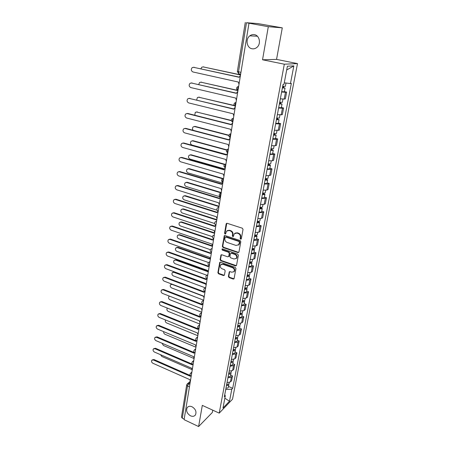 <?xml version="1.0" encoding="UTF-8"?>
<svg xmlns="http://www.w3.org/2000/svg" width="449" height="449" viewBox="0 0 449 449"><rect width="100%" height="100%" fill="white"/><g stroke="black" fill="none" stroke-linecap="round" stroke-linejoin="round"><path stroke-width="0.67" d="M240.63 239.205L241.332 238.784L243.027 229.377L242.337 228.21L227.143 223.31L226.156 223.922L224.573 233.25L225.05 234.052L225.611 233.912L226.521 231.168L229.085 230.5L230.337 230.909C231.937 231.611 232.666 232.846 232.531 234.603L232.318 235.809L232.795 236.617L233.368 236.466L234.266 233.749L236.892 233.053L238.161 233.469C239.772 234.176 240.507 235.416 240.367 237.179L240.148 238.391L240.63 239.205M235.141 233.104L237.313 232.823L238.582 233.233C240.193 233.94 240.928 235.181 240.782 236.943L240.563 238.15L241.253 238.991M226.796 223.276L225.011 233.02L225.656 233.85M227.402 230.533L229.518 230.27L230.769 230.679C232.363 231.381 233.093 232.61 232.958 234.367L232.745 235.573L233.413 236.41M192.043 406.766C189.949 405.913 188.333 406.199 187.188 407.63C185.852 410.79 186.958 413.523 190.522 415.83C192.632 416.711 194.271 416.419 195.427 414.949C196.735 411.778 195.607 409.05 192.043 406.766M254.409 34.652C252.759 34.371 251.227 34.775 249.812 35.847C245.21 39.158 246.759 47.998 252.046 48.756C253.769 49.059 255.358 48.632 256.817 47.471C261.301 44.114 259.679 35.353 254.409 34.652M228.389 276.438L229.057 277.566L233.194 279.059L234.024 278.846L235.966 268.553L235.287 267.413L220.521 262.222L219.724 262.424L217.888 272.666L218.551 273.789L223.479 275.563L224.438 275.018L225.174 270.792L224.506 269.658L222.042 268.788C220.296 267.784 219.842 266.465 220.678 264.82L222.816 264.287L232.531 267.705C234.283 268.693 234.754 270.012 233.94 271.662L231.729 272.229L230.107 271.651L229.287 271.858L228.389 276.438L228.81 276.157L229.478 277.286L234.058 278.807M262.536 59.779L276.55 59.391L282.286 27.855L268.306 26.687L262.536 59.779L284.318 64.201L219.224 413.131L202.303 405.38L198.61 426.55L184.09 419.663L248.993 23.213L249.442 23.253L246.479 22.719L238.503 71.868L238.694 73.726L239.059 73.917M268.306 26.687L248.993 23.213M237.959 252.579L238.952 251.996L240.804 241.708L240.12 240.546L225.056 235.557L224.259 235.759L222.35 246.355L223.024 247.494L237.959 252.579L238.795 252.349M238.368 255.24L236.539 265.365L235.557 265.926L220.773 260.746L220.1 259.617L220.992 254.965L221.789 254.763L227.772 256.834L228.749 256.267L229.248 253.393L228.575 252.254L222.322 250.11L221.969 249.055L222.524 248.914L237.684 254.089L238.368 255.24M282.286 27.855L257.76 23.573L246.479 22.719M276.55 59.391L297.502 63.601L232.515 399.2L219.224 413.131M198.61 426.55L212.343 412.468L212.759 410.167M184.18 419.091L182.283 418.193L181.475 417.099L186.666 384.978L187.502 386.022L182.283 418.193M280.35 98.819L284.189 99.077L285.48 92.292L281.63 92.011M285.48 92.292L286.636 92.124L284.374 91.624M284.189 99.077L285.345 98.881L286.636 92.124M281.371 107.491L283.605 108.007L282.443 108.243L278.616 108.024M277.359 114.714L282.337 114.647L283.605 108.007M278.419 123.077L280.631 123.615L279.469 123.913L275.664 123.761M274.423 130.333L279.385 130.137L280.631 123.615M275.518 138.399L277.707 138.954L276.539 139.308L272.756 139.218M271.544 145.678L275.316 145.745L276.483 145.364L277.707 138.954M272.666 153.457L274.827 154.029L273.666 154.445L269.9 154.411M268.71 160.764L272.459 160.77L273.626 160.332L274.827 154.029M269.86 168.263L272.004 168.852L270.837 169.324L267.093 169.346M265.92 175.593L269.653 175.542L270.82 175.048L272.004 168.852M267.104 182.822L269.22 183.428L268.053 183.95L264.332 184.028M263.181 190.168L266.891 190.062L268.059 189.517L269.22 183.428M264.394 197.133L266.493 197.756L265.32 198.329L261.621 198.469M260.487 204.503L264.18 204.346L265.348 203.751L266.493 197.756M261.722 211.215L263.804 211.849L262.631 212.478L258.955 212.663M257.838 218.596L261.509 218.388L262.676 217.743L263.804 211.849M259.101 225.061L261.161 225.712L259.988 226.386L256.328 226.627M255.234 232.464L258.882 232.206L260.055 231.51L261.161 225.712M256.519 238.688L258.557 239.351L257.389 240.069L253.747 240.355M252.669 246.103L256.3 245.794L257.468 245.059L258.557 239.351M253.982 252.091L255.997 252.77L254.83 253.533L251.21 253.87M250.149 259.516L253.758 259.168L254.931 258.383L255.997 252.77M251.485 265.286L253.483 265.976L252.31 266.785L248.712 267.161M247.668 272.723L251.26 272.324L252.428 271.499L253.483 265.976M249.027 278.268L251.002 278.969L249.835 279.817L246.254 280.243M245.227 285.716L248.797 285.272L249.97 284.408L251.002 278.969M246.608 291.047L248.566 291.76L247.393 292.653L243.835 293.113M242.825 298.501L246.372 298.018L247.545 297.109L248.566 291.76M244.222 303.625L246.164 304.349L244.991 305.281L241.455 305.786M240.456 311.09L243.987 310.562L245.16 309.619L246.164 304.349M241.876 316.006L243.801 316.747L242.628 317.712L239.109 318.262M238.127 323.476L241.641 322.915L242.808 321.933L243.801 316.747M239.57 328.202L241.472 328.949L240.305 329.953L236.803 330.543M235.837 335.678L239.328 335.077L240.496 334.056L241.472 328.949M237.291 340.213L239.182 340.971L238.009 342.009L234.53 342.632M233.581 347.694L237.055 347.055L238.223 345.999L239.182 340.971M235.052 352.038L236.92 352.807L235.753 353.879L232.29 354.542M231.353 359.52L234.81 358.852L235.978 357.763L236.92 352.807M232.846 363.69L234.698 364.465L233.531 365.576L230.09 366.266M229.164 371.177L232.604 370.47L233.766 369.347L234.698 364.465M230.674 375.168L232.509 375.953L231.342 377.093L227.918 377.817M227.009 382.655L230.427 381.914L231.594 380.758L232.509 375.953M224.753 394.755L225.746 389.485L231.807 389.193L229.495 401.232L222.99 408.029L225.291 395.81L224.36 396.759L283.05 84.434L283.981 84.328L287.394 66.222L293.848 65.88L290.452 83.565L284.268 82.818M231.807 389.193L232.694 388.29L291.334 83.463L290.452 83.565M284.318 64.201L297.502 63.601M228.53 386.471L232.694 388.29M225.291 395.81L224.741 394.722M293.848 65.88L286.675 70.01M224.842 398.196L229.495 401.232M224.259 235.759L224.696 235.523L222.783 246.108L223.456 247.247L238.374 252.321M239.452 242.275L238.969 241.467L225.763 237.078L225.202 237.224L224.865 238.75C224.736 240.49 225.46 241.708 227.037 242.415L236.034 245.44L238.688 244.727L239.452 242.275L239.867 242.033L239.39 241.225L238.969 241.467M225.51 237.05L226.195 236.842L239.39 241.225M238.284 245.12L239.109 244.481L239.643 243.302L239.222 243.549M239.867 242.033L239.643 243.302M221.408 254.729L220.532 259.354L221.2 260.482L236.41 265.685M228.603 256.609L229.175 256.003L229.675 253.141L228.996 251.996L222.755 249.863L222.322 250.11M222.345 248.881L222.755 249.863M234.041 259L236.258 258.422C237.106 256.733 236.64 255.397 234.855 254.403L231.387 253.214L230.404 253.792L229.905 256.665L230.578 257.805L234.041 259M235.994 258.691L236.674 258.158C237.521 256.474 237.055 255.139 235.276 254.145L234.855 254.403M230.994 253.169L231.807 252.961L235.276 254.145M229.68 271.617L228.81 276.157M233.716 271.898L234.356 271.381C235.169 269.731 234.704 268.418 232.952 267.436L232.531 267.705M221.346 264.309L223.248 264.018L232.952 267.436M220.133 262.188L218.321 272.391L218.983 273.508L224.32 275.316M282.421 87.785L283.729 87.864L282.971 87.594L283.471 87.533L285.042 88.094L284.34 91.804L281.691 91.669M282.393 87.942L285.042 88.094M283.224 86.259L282.921 87.864M240.512 75L203.156 66.901L201.769 67.215L200.905 68.748M282.724 86.18L285.379 86.337L286.002 83.026M203.032 66.879L240.541 74.848M283.695 86.326L283.471 87.533M240.44 75.466L239.109 77.262L193.581 67.311L192.172 67.631C190.814 69.443 191.072 70.886 192.941 71.963L238.329 82.044L238.997 84.266M193.468 67.294L239.137 77.099M279.413 103.786L280.715 103.837L279.968 103.539L280.468 103.45L282.017 104.061L281.327 107.709L278.694 107.631M279.379 103.972L282.017 104.061M280.198 102.321L279.912 103.859M237.953 90.625L200.972 82.189L199.558 82.515L198.727 84.479M279.705 102.237L282.348 102.338L282.96 99.106M200.77 82.156L237.863 90.412M280.67 102.383L280.468 103.45M276.461 119.501L277.751 119.529L277.022 119.21L277.521 119.092L279.048 119.754L278.369 123.34L275.742 123.312M276.421 119.72L279.048 119.754M277.229 118.098L276.954 119.574M234.305 105.711L198.828 97.225L197.392 97.556L196.679 99.97M276.741 118.014L279.368 118.059L279.952 114.972M198.542 97.186L234.137 105.448M277.695 118.154L277.521 119.092M237.79 91.618L237.173 91.972L236.483 93.37L191.426 82.998L189.989 83.329C188.692 85.102 188.962 86.517 190.797 87.572L235.714 98.067L236.376 100.262M191.229 82.964L236.516 93.173M235.197 107.485L234.546 107.855L233.901 109.197L189.304 98.421L187.845 98.758C186.604 100.492 186.891 101.878 188.687 102.916L233.149 113.81L233.806 115.977M189.023 98.376L233.94 108.967M273.559 134.953L274.844 134.947L274.126 134.605L274.625 134.464L276.124 135.177L275.462 138.702L272.846 138.724M273.514 135.194L276.124 135.177M274.311 133.6L274.047 135.02M231.392 120.686L196.718 112.02L195.259 112.357L194.799 115.236M273.828 133.521L276.444 133.51L276.999 130.564M196.359 111.969L231.353 120.422M274.777 133.656L274.625 134.464M270.702 150.134L271.987 150.106L271.275 149.742L271.774 149.573L273.256 150.336L272.599 153.799C272.38 154.091 271.51 154.119 270.001 153.872M270.652 150.404L273.256 150.336M271.443 148.838L271.19 150.202M228.844 135.491L194.642 126.567L193.165 126.91C192.239 127.982 192.239 129.116 193.177 130.311M270.966 148.759L273.564 148.698L274.098 145.886M194.209 126.511L195.242 126.444L228.9 135.216M271.903 148.888L271.774 149.573M267.901 165.058L269.175 165.008L268.474 164.62L268.973 164.429L270.433 165.238L269.787 168.639C269.563 168.964 268.698 169.004 267.206 168.762M267.845 165.35C269.344 165.591 270.208 165.552 270.433 165.238M268.625 163.812L268.379 165.125M226.554 150.101L192.599 140.885L191.106 141.227C190.039 142.821 190.337 144.101 192.004 145.061L226.537 154.546M268.148 163.733C269.653 163.975 270.511 163.941 270.736 163.627L271.247 160.95M192.105 140.829L193.199 140.739L226.717 149.831M269.08 163.863L268.973 164.429M232.644 123.077L231.97 123.464L231.364 124.743L187.222 113.586L185.74 113.928C184.556 115.623 184.848 116.987 186.616 118.008L230.623 129.278L231.274 131.428M186.863 113.53L187.85 113.479L231.409 124.485M230.135 138.404L229.439 138.803L228.867 140.032L185.173 128.493L183.669 128.841C182.541 130.502 182.844 131.838 184.573 132.842L228.143 144.488L228.788 146.61M184.741 128.436L185.802 128.363L228.923 139.74M227.665 153.468L226.958 153.878L226.419 155.051L183.153 143.158L181.637 143.506C180.56 145.139 180.868 146.447 182.569 147.435L225.701 159.434L226.347 161.533M182.659 143.096L183.781 143.007L226.476 154.737M265.146 179.729L266.409 179.656L265.724 179.246L266.223 179.033L267.66 179.886L267.026 183.231C266.796 183.585 265.937 183.641 264.45 183.405M265.084 180.049C266.571 180.285 267.43 180.234 267.66 179.886M265.859 178.534L265.617 179.796M224.5 164.536L190.589 154.972L189.085 155.32C188.064 156.881 188.367 158.132 190.006 159.086L224.36 168.875M265.381 178.461C266.869 178.696 267.727 178.646 267.958 178.304L268.44 175.75M190.034 154.911L191.184 154.81L224.797 164.278M266.308 178.584L266.223 179.033M225.241 168.274L224.517 168.695L224.006 169.823L181.172 157.582L179.639 157.936C178.607 159.53 178.927 160.815 180.593 161.792L223.305 174.133L223.944 176.204M180.616 157.52L181.8 157.408L224.073 169.481M262.429 194.153L263.692 194.063L263.013 193.631L263.518 193.396L264.932 194.294L264.309 197.582C264.074 197.964 263.221 198.037 261.745 197.801M262.368 194.501C263.844 194.737 264.697 194.664 264.932 194.294M263.131 193.014L262.906 194.221M222.687 178.797L188.614 168.835L187.093 169.189C186.116 170.715 186.43 171.945 188.036 172.882L222.395 183.035M262.659 192.935C264.135 193.171 264.994 193.104 265.224 192.733L265.685 190.309M187.996 168.779L189.209 168.65L223.467 178.657M263.58 193.059L263.518 193.396M222.861 182.833L222.12 183.265L221.638 184.348L179.218 171.771L177.681 172.124C176.693 173.684 177.013 174.947 178.651 175.913L220.947 188.58L221.582 190.634M178.607 171.709L179.847 171.574L221.716 183.978M259.763 208.342L261.021 208.229L260.353 207.775L260.852 207.517L262.25 208.459L261.632 211.692C261.397 212.102 260.549 212.186 259.084 211.956M259.696 208.706C261.161 208.942 262.008 208.858 262.25 208.459M260.454 207.247L260.235 208.403M221.205 192.935L186.666 182.485L185.14 182.833C184.202 184.331 184.517 185.544 186.094 186.47L220.543 196.993M259.988 207.174C261.453 207.404 262.3 207.326 262.536 206.927L262.974 204.621M185.998 182.423L187.255 182.277L221.267 192.559M220.515 197.15L219.763 197.588L219.308 198.626L177.299 185.734L175.75 186.088C174.801 187.615 175.132 188.855 176.743 189.809L218.629 202.796L219.258 204.823M176.637 185.667L177.922 185.516L219.393 198.233M257.142 222.294L258.394 222.16L257.732 221.694L258.237 221.413L259.606 222.39L259.006 225.572C258.764 226.01 257.917 226.111 256.469 225.881M257.069 222.687C258.523 222.917 259.365 222.816 259.606 222.39M257.816 221.25L257.608 222.356M218.966 206.613L184.747 195.916L183.214 196.264C182.311 197.734 182.636 198.924 184.191 199.839L217.193 210.255M257.356 221.172C258.809 221.408 259.651 221.306 259.892 220.886L260.308 218.697M184.034 195.859L185.342 195.691L219.033 206.214M218.208 211.238L217.445 211.675L217.019 212.674L175.413 199.474L173.853 199.822C172.944 201.32 173.28 202.538 174.863 203.481L216.351 216.772L216.974 218.781M174.7 199.407L176.03 199.233L217.108 212.259M254.566 236.022L255.807 235.865L255.155 235.383L255.661 235.08L257.013 236.095L256.418 239.227C256.171 239.687 255.335 239.805 253.898 239.575M254.488 236.432C255.924 236.662 256.766 236.55 257.013 236.095M255.223 235.018L255.026 236.084M216.76 220.083L182.861 209.144L181.323 209.492C180.459 210.929 180.784 212.102 182.311 213.006L214.628 223.523M254.768 234.945C256.205 235.175 257.047 235.063 257.294 234.614L257.687 232.537M182.103 209.082L183.45 208.897L216.833 219.656M215.941 225.089L215.166 225.533L214.762 226.492L173.555 212.994L171.989 213.342C171.12 214.807 171.456 216.008 173.011 216.94L214.106 230.522L214.729 232.509M172.798 212.927L174.173 212.736L214.863 226.055M252.024 249.526L253.264 249.352L252.624 248.847L253.012 248.6M251.945 249.958C253.371 250.188 254.213 250.059 254.46 249.582L253.359 248.611M251.367 253.051C252.787 253.275 253.623 253.146 253.876 252.664L254.46 249.582M252.675 248.566L252.484 249.588M214.594 233.334L181.003 222.165L179.46 222.513C178.629 223.922 178.96 225.072 180.459 225.97L212.383 236.674M252.22 248.493C253.651 248.724 254.488 248.6 254.735 248.123L255.105 246.159M180.206 222.109L181.592 221.907L214.667 232.891M213.617 238.733L212.545 240.086L171.726 226.302L170.154 226.644C169.318 228.086 169.66 229.265 171.187 230.185L211.9 244.054L212.517 246.018M170.929 226.234L172.337 226.027L212.652 239.626M249.532 262.817L250.761 262.62L250.127 262.098L250.39 261.924M249.442 263.266C250.862 263.49 251.693 263.355 251.945 262.85L251.058 261.935M248.875 266.308C250.284 266.532 251.12 266.392 251.373 265.887L251.945 262.85M250.166 261.902L249.981 262.873M212.456 246.378L179.173 234.99L177.624 235.332C176.827 236.713 177.164 237.847 178.64 238.733L210.345 249.672M249.717 261.829C251.131 262.053 251.968 261.913 252.215 261.419L252.568 259.556M178.343 234.928L179.757 234.709L212.366 245.856M211.305 252.175L210.362 253.461L169.924 239.401L168.353 239.744C167.544 241.152 167.892 242.314 169.396 243.223L209.728 257.361L210.34 259.309M169.093 239.334L170.536 239.104L210.48 252.978M247.073 275.888L248.297 275.68L247.831 275.029M246.984 276.36C248.387 276.584 249.217 276.432 249.47 275.911L248.74 275.029M246.422 279.357C247.826 279.575 248.651 279.424 248.909 278.896L249.47 275.911M247.696 275.018L247.522 275.95M210.216 259.174L177.372 247.624L175.823 247.96C175.054 249.313 175.396 250.43 176.844 251.311L208.499 262.53M247.247 274.945C248.656 275.17 249.487 275.018 249.739 274.496L250.071 272.739M176.513 247.562L177.956 247.326L209.823 258.523M209.846 262.328L209.077 265.41L208.218 266.622L168.151 252.299L166.573 252.635C165.799 254.016 166.152 255.161 167.629 256.059L207.59 270.461L208.201 272.386M167.286 252.231L168.762 251.984L208.342 266.122M244.654 288.758L245.872 288.533L245.317 287.932M244.559 289.251C245.957 289.47 246.782 289.308 247.04 288.763L246.422 287.916M244.009 292.192C245.401 292.417 246.226 292.248 246.479 291.698L247.04 288.763M245.266 287.927L245.098 288.814M207.707 271.662L175.598 260.061L174.044 260.392C173.303 261.722 173.651 262.822 175.076 263.692L206.821 275.248M244.823 287.854C246.22 288.078 247.045 287.916 247.304 287.371L247.612 285.716M174.706 259.999L176.182 259.747L207.556 271.073M206.821 278.436L206.102 279.575L166.405 264.994L164.828 265.325C164.081 266.684 164.441 267.806 165.894 268.704L205.485 283.358L206.091 285.261M165.513 264.927L167.011 264.669L206.243 279.059M242.275 301.431L243.481 301.184L242.954 300.645M242.179 301.936C243.56 302.155 244.379 301.981 244.643 301.414L244.121 300.594M241.635 304.837C243.016 305.051 243.835 304.877 244.093 304.304L244.643 301.414M205.462 284.032L173.847 272.319L172.293 272.644C171.585 273.952 171.933 275.035 173.336 275.894L205.294 287.826M242.438 300.561C243.818 300.779 244.643 300.611 244.901 300.044L245.193 298.484M172.932 272.257L174.431 271.987L205.468 283.476M204.637 291.266L204.02 292.327L164.682 277.499L163.11 277.824C162.392 279.155 162.751 280.266 164.182 281.153L203.414 296.048L204.014 297.934M163.767 277.431L165.294 277.156L204.172 291.794M239.929 313.902L241.135 313.638L240.782 313.166M239.833 314.423C241.203 314.642 242.022 314.457 242.28 313.868L241.837 313.076M239.295 317.28C240.664 317.494 241.478 317.308 241.742 316.713L242.28 313.868M203.38 296.261L172.124 284.391L170.575 284.711C169.885 285.991 170.238 287.063 171.625 287.916L203.65 300.168M240.086 313.071C241.455 313.29 242.275 313.105 242.539 312.521L242.814 311.056M171.187 284.329L171.698 284.009M202.493 303.894L201.977 304.877L162.993 289.818L161.416 290.138C160.725 291.44 161.084 292.535 162.493 293.416L201.377 308.542L201.971 310.411M162.05 289.745L163.599 289.459L202.134 304.327M237.622 326.176L238.823 325.901L238.576 325.486M237.521 326.72C238.879 326.934 239.693 326.737 239.962 326.131L239.575 325.357M236.993 329.527C238.352 329.746 239.165 329.544 239.429 328.932L239.962 326.131M169.632 296.188L168.875 296.604C168.212 297.861 168.566 298.916 169.93 299.764L201.68 312.195M237.768 325.39C239.132 325.604 239.946 325.407 240.209 324.801L240.473 323.432M200.4 316.332L199.957 317.235L161.32 301.947L159.749 302.261C159.086 303.541 159.446 304.618 160.837 305.488L199.367 320.844L199.962 322.691M160.366 301.874L161.926 301.571L200.125 316.674M235.349 338.265L236.544 337.974L236.376 337.609M235.242 338.827C236.595 339.04 237.403 338.832 237.673 338.204L237.341 337.452M234.726 341.594C236.073 341.807 236.881 341.594 237.151 340.965L237.673 338.204M167.426 308.115L167.208 308.317C166.568 309.552 166.921 310.59 168.268 311.438L199.743 324.043M235.489 337.513C236.842 337.727 237.656 337.525 237.919 336.896L238.166 335.616M198.34 328.578L197.975 329.409L159.681 313.902L158.11 314.205C157.464 315.462 157.829 316.523 159.199 317.387L197.392 332.962L197.981 334.786M158.693 313.829L160.282 313.509L198.155 328.825M233.11 350.175L234.299 349.866L234.193 349.546M233.003 350.748C234.344 350.961 235.153 350.742 235.422 350.097L235.13 349.361M232.492 353.475C233.834 353.683 234.636 353.464 234.906 352.813L235.422 350.097M165.49 319.952C164.974 321.164 165.35 322.158 166.624 322.943L197.829 335.717M233.244 349.457C234.591 349.67 235.394 349.451 235.663 348.811L235.893 347.61M196.325 340.639L196.017 341.392L158.059 325.671L156.493 325.968C155.87 327.203 156.241 328.247 157.588 329.111L195.45 344.888L196.033 346.701M157.038 325.604L158.66 325.267L196.207 340.797M230.909 361.9L232.021 361.305M230.797 362.489C232.127 362.697 232.93 362.472 233.205 361.81L232.952 361.091M230.292 365.172C231.622 365.385 232.425 365.155 232.694 364.487L233.205 361.81M163.705 331.659C163.487 332.793 163.919 333.669 165.008 334.281L195.949 347.223M231.039 361.221C232.369 361.428 233.171 361.204 233.441 360.541L233.654 359.43M194.338 352.521L194.091 353.195L156.465 337.272L154.899 337.564C154.304 338.771 154.669 339.803 155.999 340.662L193.53 356.641L194.114 358.431M155.405 337.21L157.066 336.851L194.294 352.588M228.737 373.45L229.877 372.883M228.625 374.056C229.944 374.264 230.741 374.028 231.016 373.349L230.797 372.648M228.126 376.7C229.445 376.907 230.242 376.666 230.517 375.987L231.016 373.349M162.044 343.232L163.414 345.461L194.091 358.555M228.861 372.805C230.18 373.012 230.982 372.777 231.252 372.098L231.448 371.065M192.397 364.229L192.194 364.818L154.894 348.705L153.334 348.985C152.755 350.175 153.12 351.191 154.434 352.044L191.639 368.214L192.223 369.987M153.805 348.643L155.489 348.272L192.335 364.173M226.599 384.832L227.75 384.293M226.481 385.45C227.795 385.657 228.586 385.41 228.867 384.714L228.676 384.03M225.993 388.054C227.301 388.262 228.098 388.015 228.373 387.313L228.867 384.714M160.495 354.676L161.842 356.478L191.897 369.566M226.717 384.215C228.025 384.423 228.822 384.176 229.097 383.48L229.276 382.531M190.483 375.762L190.325 376.273L153.345 359.969L151.79 360.244C151.229 361.406 151.599 362.416 152.89 363.263L189.781 379.618L190.354 381.375M152.228 359.913L153.94 359.526L190.286 375.527M190.185 382.402L188.602 383.805L187.502 386.022L189.45 386.898M189.865 384.372L188.602 383.805L187.098 384.091L186.666 384.978M232.604 370.47L233.531 365.576M234.81 358.852L235.753 353.879M237.055 347.055L238.009 342.009M239.328 335.077L240.305 329.953M241.641 322.915L242.628 317.712M243.987 310.562L244.991 305.281M246.372 298.018L247.393 292.653M248.797 285.272L249.835 279.817M251.26 272.324L252.31 266.785M253.758 259.168L254.83 253.533M256.3 245.794L257.389 240.069M258.882 232.206L259.988 226.386M261.509 218.388L262.631 212.478M264.18 204.346L265.32 198.329M266.891 190.062L268.053 183.95M269.653 175.542L270.837 169.324M272.459 160.77L273.666 154.445M275.316 145.745L276.539 139.308M278.223 130.457L279.469 123.913M281.181 114.905L282.443 108.243M230.427 381.914L231.342 377.093M238.621 86.578C237.673 87.796 237.42 89.076 237.858 90.401L237.976 90.518M237.942 90.49L237.538 90.255M237.987 90.434L237.858 90.401C236.258 89.373 236.112 88.184 237.431 86.837L238.649 86.404M235.989 102.647C235.057 103.865 234.805 105.111 235.225 106.396L235.355 106.52M233.401 118.435C232.487 119.647 232.234 120.871 232.638 122.111L232.778 122.24M230.865 133.948C229.961 135.155 229.703 136.356 230.101 137.551L230.253 137.686M228.367 149.197C227.475 150.393 227.222 151.571 227.604 152.733L227.766 152.868M225.914 164.182C225.033 165.378 224.781 166.534 225.145 167.651L225.319 167.797M223.501 178.915C222.631 180.105 222.378 181.239 222.732 182.322L222.917 182.468M221.133 193.401C220.274 194.585 220.016 195.702 220.364 196.746L220.56 196.892M218.798 207.646L218.236 211.081M216.502 221.654L215.952 225.033M214.246 235.433L213.702 238.761M212.029 248.993L211.496 252.259M207.696 275.456L207.18 278.621M205.58 288.37L205.07 291.491M203.498 301.088L202.999 304.153L202.735 304.035C201.579 303.238 201.41 302.284 202.235 301.172L203.554 300.746M201.449 313.604L200.686 316.506L200.956 316.624M199.435 325.923L198.671 328.786L198.946 328.898L198.671 328.786C197.554 328.011 197.392 327.074 198.177 325.974L199.491 325.57M197.448 338.058L196.948 340.987M195.495 350.001L194.978 352.897M193.564 361.771L193.042 364.622M191.667 373.36L191.134 376.172M235.366 106.43L235.225 106.396C233.665 105.392 233.514 104.224 234.782 102.9L236.017 102.462M232.795 122.145L232.638 122.111C231.117 121.129 230.966 119.99 232.178 118.682L233.435 118.233M230.101 137.551C228.614 136.597 228.457 135.475 229.624 134.189L230.898 133.735M227.778 152.778L227.604 152.733C226.15 151.796 225.987 150.69 227.121 149.427L228.406 148.973M225.336 167.707L225.145 167.651C223.731 166.736 223.563 165.653 224.657 164.401L225.954 163.947M222.934 182.378L222.732 182.322C221.346 181.424 221.183 180.358 222.238 179.123L223.54 178.668M220.571 196.814L220.364 196.746C219.005 195.865 218.837 194.815 219.858 193.598L221.172 193.137M218.248 211.002L218.029 210.935C216.704 210.065 216.536 209.032 217.524 207.831L218.843 207.376M215.963 224.966L215.739 224.887C214.437 224.034 214.268 223.013 215.228 221.828L216.553 221.374M213.713 238.694L213.483 238.615C212.209 237.774 212.04 236.763 212.972 235.596L214.296 235.141M211.501 252.203L211.26 252.125C210.014 251.288 209.846 250.295 210.755 249.139L212.08 248.69M209.077 265.41C207.853 264.59 207.685 263.608 208.572 262.463L209.896 262.02M207.185 278.582L206.927 278.492C205.732 277.678 205.558 276.707 206.422 275.568L207.747 275.136M205.075 291.457L204.817 291.362C203.638 290.559 203.47 289.594 204.312 288.471L205.636 288.045M200.961 316.612L200.686 316.506C199.552 315.72 199.384 314.777 200.187 313.671L201.506 313.256M196.965 340.999L196.684 340.881C195.59 340.112 195.422 339.18 196.196 338.091L197.509 337.693M195.018 352.908L194.731 352.791C193.654 352.027 193.491 351.107 194.243 350.024L195.551 349.631M193.092 364.644L192.806 364.521C191.745 363.763 191.583 362.848 192.324 361.776L193.626 361.394M191.201 376.206L190.909 376.077C189.865 375.325 189.708 374.415 190.432 373.349L191.729 372.979M240.939 72.39L237.353 71.475L238.694 73.726L240.653 74.147M240.782 236.943L240.367 237.179M238.582 233.233L238.161 233.469M237.313 232.823L236.892 233.053M232.745 235.573L232.318 235.809M232.958 234.367L232.531 234.603M230.769 230.679L230.337 230.909M229.518 230.27L229.085 230.5M225.011 233.02L224.573 233.25M226.593 223.703L226.156 223.922M240.563 238.15L240.148 238.391M223.456 247.247L223.024 247.494M222.783 246.108L222.35 246.355M224.517 235.916L224.085 236.152M226.195 236.842L225.763 237.078M235.972 265.651L235.557 265.926M221.2 260.482L220.773 260.746M220.532 259.354L220.1 259.617M221.262 255.077L220.829 255.335M229.175 256.003L228.749 256.267M229.675 253.141L229.248 253.393M228.996 251.996L228.575 252.254M231.807 252.961L231.387 253.214M229.557 271.926L229.136 272.201M223.248 264.018L222.816 264.287M223.905 275.282L223.479 275.563M218.983 273.508L218.551 273.789M218.321 272.391L217.888 272.666M219.999 262.519L219.567 262.783M233.615 278.773L233.194 279.059M229.478 277.286L229.057 277.566M203.762 66.879L203.156 66.901M193.581 67.311L194.221 67.283M201.579 82.139L200.972 82.189M199.429 97.152L198.828 97.225M191.426 82.998L192.06 82.947M189.304 98.421L189.938 98.342M197.319 111.919L196.718 112.02M195.242 126.444L194.642 126.567M193.199 140.739L192.599 140.885M187.222 113.586L187.85 113.479M185.173 128.493L185.802 128.363M183.153 143.158L183.781 143.007M191.184 154.81L190.589 154.972M181.172 157.582L181.8 157.408M189.209 168.65L188.614 168.835M179.218 171.771L179.847 171.574M187.255 182.277L186.666 182.485M177.299 185.734L177.922 185.516M185.342 195.691L184.747 195.916M175.413 199.474L176.03 199.233M183.45 208.897L182.861 209.144M173.555 212.994L174.173 212.736M181.592 221.907L181.003 222.165M171.726 226.302L172.337 226.027M179.757 234.709L179.173 234.99M169.924 239.401L170.536 239.104M177.956 247.326L177.372 247.624M168.151 252.299L168.762 251.984M176.182 259.747L175.598 260.061M166.405 264.994L167.011 264.669M242.875 300.634L242.718 301.481M174.431 271.987L173.847 272.319M164.682 277.499L165.294 277.156M240.524 313.144L240.372 313.952M162.993 289.818L163.599 289.459M238.206 325.458L238.06 326.227M161.32 301.947L161.926 301.571M235.921 337.586L235.781 338.316M159.681 313.902L160.282 313.509M233.676 349.524L233.542 350.226M158.059 325.671L158.66 325.267M231.459 361.288L231.336 361.95M156.465 337.272L157.066 336.851M229.282 372.872L229.164 373.501M154.894 348.705L155.489 348.272M227.132 384.282L227.02 384.877M153.345 359.969L153.94 359.526M188.103 406.766L187.188 407.63M257.378 36.223L249.812 35.847M218.865 207.225L218.579 207.354M216.586 221.166L216.199 221.357M214.341 234.878L213.859 235.13M212.13 248.364L211.569 248.679M209.958 261.638L209.318 262.014M207.82 274.698L207.112 275.142M205.715 287.545L204.94 288.056M203.644 300.196L202.813 300.768M201.607 312.65L200.72 313.284M199.603 324.908L198.666 325.609M197.622 336.98L196.645 337.738M195.68 348.867L194.664 349.687M193.76 360.575L192.711 361.456M191.875 372.109L190.791 373.04M187.429 383.794L190.275 381.291M237.353 71.475L245.277 22.456M226.779 223.293L226.347 223.518M239.109 244.481L238.688 244.727M221.385 254.735L220.992 254.965M229.012 256.368L228.586 256.626M222.255 248.886L221.969 249.055M236.674 258.158L236.258 258.422M229.641 271.628L229.287 271.858M234.356 271.381L233.94 271.662M220.1 262.194L219.724 262.424"/></g></svg>
